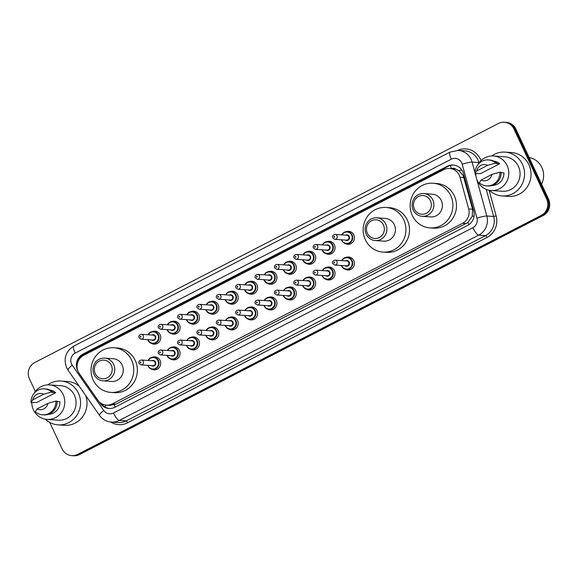 <?xml version="1.0" encoding="UTF-8"?>
<svg xmlns="http://www.w3.org/2000/svg" width="578" height="578" viewBox="0 0 578 578"><rect width="100%" height="100%" fill="white"/><g stroke="black" fill="none" stroke-linecap="round" stroke-linejoin="round"><path stroke-width="0.87" d="M346.186 257.362A6.51 6.221 94 0 1 353.346 267.123A6.51 6.221 94 0 1 345.355 269.319M326.816 267.347A6.51 6.221 94 0 1 333.976 277.108A6.51 6.221 94 0 1 325.985 279.304M307.453 277.332A6.51 6.221 94 0 1 314.605 287.1A6.51 6.221 94 0 1 306.615 289.289M288.082 287.317A6.51 6.221 94 0 1 295.235 297.085A6.51 6.221 94 0 1 287.252 299.274M268.712 297.302A6.51 6.221 94 0 1 275.872 307.07A6.51 6.221 94 0 1 267.881 309.266M249.342 307.294A6.51 6.221 94 0 1 256.502 317.055A6.51 6.221 94 0 1 248.511 319.251M229.979 317.279A6.51 6.221 94 0 1 237.132 327.04A6.51 6.221 94 0 1 229.148 329.236M210.609 327.264A6.51 6.221 94 0 1 217.761 337.025A6.51 6.221 94 0 1 209.778 339.221M191.239 337.249A6.51 6.221 94 0 1 198.399 347.01A6.51 6.221 94 0 1 190.408 349.206M171.868 347.234A6.51 6.221 94 0 1 179.028 356.994A6.51 6.221 94 0 1 171.037 359.191M152.505 357.218A6.51 6.221 94 0 1 159.658 366.979A6.51 6.221 94 0 1 151.674 369.176M326.845 241.64A6.51 6.221 94 0 1 333.997 251.401A6.51 6.221 94 0 1 326.014 253.598M307.474 251.625A6.51 6.221 94 0 1 314.634 261.386A6.51 6.221 94 0 1 306.643 263.582M288.104 261.61A6.51 6.221 94 0 1 295.264 271.378A6.51 6.221 94 0 1 287.273 273.567M268.741 271.595A6.51 6.221 94 0 1 275.894 281.363A6.51 6.221 94 0 1 267.903 283.552M346.208 231.655A6.51 6.221 94 0 1 353.368 241.416A6.51 6.221 94 0 1 345.377 243.613M249.371 281.587A6.51 6.221 94 0 1 256.524 291.348A6.51 6.221 94 0 1 248.54 293.545M230.001 291.572A6.51 6.221 94 0 1 237.161 301.333A6.51 6.221 94 0 1 229.17 303.529M210.63 301.557A6.51 6.221 94 0 1 217.79 311.318A6.51 6.221 94 0 1 209.8 313.514M191.267 311.542A6.51 6.221 94 0 1 198.42 321.303A6.51 6.221 94 0 1 190.437 323.499M171.897 321.527A6.51 6.221 94 0 1 179.05 331.288A6.51 6.221 94 0 1 171.066 333.484M152.527 331.512A6.51 6.221 94 0 1 159.687 341.273A6.51 6.221 94 0 1 151.696 343.469M106.403 405.113A12.203 11.661 -86 0 0 112.349 403.877L462.573 223.31A12.203 11.661 -86 0 0 468.686 208.947L460.016 177.229A12.203 11.661 -86 0 0 459.286 175.242A12.203 11.661 -86 0 0 449.641 168.48A12.203 11.661 -86 0 0 443.694 169.715L83.608 355.362A12.203 11.661 -86 0 0 79.265 373.525L97.805 400.164A12.203 11.661 -86 0 0 106.403 405.113L110.015 405.366L115.961 404.123L467.84 222.523L472.24 216.382L472.587 209.214L463.166 175.517L458.802 170.633L455.847 169.224A4.068 3.887 -86 0 0 451.664 168.617M449.641 168.48L453.246 168.725A12.203 11.661 94 0 1 455.847 169.224M99.214 401.833L100.399 403.538A12.203 11.661 -86 0 0 108.996 408.487A12.203 11.661 -86 0 0 114.943 407.252L467.638 225.406A12.203 11.661 -86 0 0 473.758 211.042L463.563 173.776A12.203 11.661 -86 0 0 462.841 171.796A12.203 11.661 -86 0 0 453.195 165.026A12.203 11.661 -86 0 0 447.249 166.262L82.957 354.076A12.203 11.661 -86 0 0 78.095 371.423M77.611 362.644A12.203 11.661 94 0 1 83.918 354.148L448.21 166.327A12.203 11.661 94 0 1 453.672 165.07M35.337 391.487L29.435 378.836A12.203 11.661 94 0 1 34.825 362.485L498.402 123.475A12.203 11.661 94 0 1 504.348 122.24A12.203 11.661 94 0 1 513.994 129.01L546.644 199.027A12.203 11.661 94 0 1 541.261 215.377L77.676 454.387A12.203 11.661 94 0 1 71.73 455.623A12.203 11.661 94 0 1 62.084 448.853L49.766 422.439M504.348 122.24L506.27 122.377A12.203 11.661 94 0 1 515.916 129.147L548.565 199.164L547.604 199.099A12.203 11.661 94 0 1 542.215 215.442L78.637 454.453A12.203 11.661 94 0 1 72.691 455.688A12.203 11.661 94 0 0 78.637 454.453L542.215 215.442A12.203 11.661 94 0 0 547.604 199.099L514.955 129.075L547.604 199.099L546.644 199.027M505.309 122.312A12.203 11.661 94 0 1 514.955 129.075A12.203 11.661 94 0 0 505.309 122.312M109.473 408.509A12.203 11.661 94 0 1 101.36 403.603L101.244 403.437M548.565 199.164A12.203 11.661 94 0 1 543.175 215.515L79.598 454.525A12.203 11.661 94 0 1 73.652 455.76L71.73 455.623M529.159 157.541A18.308 17.492 94 0 1 541.861 167.483A18.308 17.492 94 0 1 541.55 184.122M491.719 155.966A21.971 20.989 94 0 1 505.085 152.108A21.971 20.989 94 0 1 522.44 164.289A21.971 20.989 94 0 1 520.944 186.232A21.971 20.989 94 0 1 502.036 195.942A21.971 20.989 94 0 1 489.335 190.27M505.085 152.108L511.566 152.556A21.971 20.989 94 0 1 528.921 164.744A21.971 20.989 94 0 1 527.425 186.68A21.971 20.989 94 0 1 508.517 196.397L502.036 195.942M478.179 164.318A17.289 16.516 94 0 1 493.475 155.988A17.289 16.516 94 0 1 507.137 165.583A17.289 16.516 94 0 1 505.96 182.843A17.289 16.516 94 0 1 491.076 190.494A17.289 16.516 94 0 1 477.421 180.9A17.289 16.516 94 0 1 475.759 173.711M493.475 155.988L504.76 156.775A17.289 16.516 94 0 1 518.415 166.363A17.289 16.516 94 0 1 517.238 183.631A17.289 16.516 94 0 1 502.361 191.275L491.076 190.494M501.119 172.685L503.937 172.887A12.203 11.661 94 0 1 492.225 185.444M491.943 174.433A8.135 7.774 94 0 1 481.026 180.061L491.943 174.433L499.898 172.157A13.019 12.441 94 0 1 486.575 185.899A13.019 12.441 94 0 1 479.307 182.778L481.026 180.061M499.898 172.157L501.104 172.237A13.019 12.441 94 0 1 487.774 185.979L486.575 185.899M496.083 163.516L499.688 163.769L480.614 173.595L475.051 173.66A13.019 12.441 94 0 1 488.381 159.918A13.019 12.441 94 0 1 495.649 163.039L496.849 163.119L496.083 163.516M493.908 161.146A12.203 11.661 94 0 1 499.688 163.769M476.771 170.944A8.135 7.774 94 0 1 487.688 165.315L476.771 170.944L475.051 173.66M487.688 165.315L495.649 163.039M488.381 159.918L489.58 160.005A13.019 12.441 94 0 1 496.849 163.119M414.354 209.063A9.356 8.937 94 0 1 418.486 196.527A9.356 8.937 94 0 1 430.437 200.768A9.356 8.937 94 0 1 426.304 213.304A9.356 8.937 94 0 1 414.354 209.063M413.205 210.002A11.394 10.881 94 0 1 413.985 198.63A11.394 10.881 94 0 1 423.782 193.594A11.394 10.881 94 0 1 432.785 199.909A11.394 10.881 94 0 1 432.012 211.288A11.394 10.881 94 0 1 422.207 216.324A11.394 10.881 94 0 1 413.205 210.002M422.207 216.324L430.726 216.916A11.394 10.881 -86 0 0 440.53 211.88A11.394 10.881 -86 0 0 441.31 200.501A11.394 10.881 -86 0 0 432.308 194.186L423.782 193.594M412.287 215.464A22.376 21.379 94 0 1 413.812 193.117A22.376 21.379 94 0 1 433.067 183.226A22.376 21.379 94 0 1 450.746 195.639A22.376 21.379 94 0 1 449.222 217.978A22.376 21.379 94 0 1 429.967 227.876A22.376 21.379 94 0 1 412.287 215.464M433.067 183.226L436.672 183.479A22.376 21.379 94 0 1 454.344 195.884A22.376 21.379 94 0 1 452.82 218.231A22.376 21.379 94 0 1 433.565 228.122L429.967 227.876M367.37 233.288A9.356 8.937 94 0 1 371.495 220.753A9.356 8.937 94 0 1 383.452 224.994A9.356 8.937 94 0 1 379.32 237.529A9.356 8.937 94 0 1 367.37 233.288M366.221 234.227A11.394 10.881 94 0 1 366.994 222.855A11.394 10.881 94 0 1 376.798 217.819A11.394 10.881 94 0 1 385.801 224.134A11.394 10.881 94 0 1 385.02 235.513A11.394 10.881 94 0 1 375.216 240.549A11.394 10.881 94 0 1 366.221 234.227M375.216 240.549L383.741 241.142A11.394 10.881 -86 0 0 393.546 236.106A11.394 10.881 -86 0 0 394.319 224.726A11.394 10.881 -86 0 0 385.316 218.412L376.798 217.819M365.303 239.689A22.376 21.379 94 0 1 366.828 217.342A22.376 21.379 94 0 1 386.082 207.451A22.376 21.379 94 0 1 403.762 219.864A22.376 21.379 94 0 1 402.237 242.204A22.376 21.379 94 0 1 382.976 252.102A22.376 21.379 94 0 1 365.303 239.689M386.082 207.451L389.68 207.704A22.376 21.379 94 0 1 407.36 220.11A22.376 21.379 94 0 1 405.835 242.457A22.376 21.379 94 0 1 386.581 252.348L382.976 252.102M95.233 373.59A9.356 8.937 94 0 1 99.358 361.062A9.356 8.937 94 0 1 111.316 365.303A9.356 8.937 94 0 1 107.183 377.831A9.356 8.937 94 0 1 95.233 373.59M94.084 374.537A11.394 10.881 94 0 1 94.857 363.157A11.394 10.881 94 0 1 104.661 358.122A11.394 10.881 94 0 1 113.664 364.443A11.394 10.881 94 0 1 112.883 375.816A11.394 10.881 94 0 1 103.079 380.851A11.394 10.881 94 0 1 94.084 374.537M103.079 380.851L111.605 381.444A11.394 10.881 -86 0 0 121.409 376.408A11.394 10.881 -86 0 0 122.182 365.036A11.394 10.881 -86 0 0 113.187 358.714L104.661 358.122M93.166 379.992A22.376 21.379 94 0 1 94.691 357.652A22.376 21.379 94 0 1 113.945 347.754A22.376 21.379 94 0 1 131.625 360.166A22.376 21.379 94 0 1 130.101 382.513A22.376 21.379 94 0 1 110.846 392.404A22.376 21.379 94 0 1 93.166 379.992M113.945 347.754L117.544 348.007A22.376 21.379 94 0 1 135.223 360.419A22.376 21.379 94 0 1 133.699 382.759A22.376 21.379 94 0 1 114.444 392.657L110.846 392.404M47.714 384.883A21.971 20.989 94 0 1 61.08 381.025A21.971 20.989 94 0 1 78.435 393.206A21.971 20.989 94 0 1 76.939 415.141A21.971 20.989 94 0 1 58.031 424.859A21.971 20.989 94 0 1 45.33 419.187M61.08 381.025L67.561 381.473A21.971 20.989 94 0 1 79.2 386.191M34.174 393.235A17.289 16.516 94 0 1 49.47 384.905A17.289 16.516 94 0 1 63.132 394.499A17.289 16.516 94 0 1 61.954 411.76A17.289 16.516 94 0 1 47.078 419.404A17.289 16.516 94 0 1 33.416 409.816A17.289 16.516 94 0 1 31.754 402.62M49.47 384.905L60.755 385.692A17.289 16.516 94 0 1 74.418 395.28A17.289 16.516 94 0 1 73.24 412.548A17.289 16.516 94 0 1 58.356 420.192L47.078 419.404M57.114 401.602L59.931 401.797A12.203 11.661 94 0 1 48.22 414.361M47.938 403.35A8.135 7.774 94 0 1 37.021 408.978L47.938 403.35L55.9 401.074A13.019 12.441 94 0 1 42.57 414.809A13.019 12.441 94 0 1 35.301 411.688L37.021 408.978M55.9 401.074L57.099 401.154A13.019 12.441 94 0 1 43.769 414.896L42.57 414.809M52.085 392.433L55.683 392.686L36.616 402.512L31.046 402.577A13.019 12.441 94 0 1 44.376 388.835A13.019 12.441 94 0 1 51.644 391.956L52.844 392.036L52.085 392.433M49.903 390.063A12.203 11.661 94 0 1 55.683 392.686M85.674 395.497A21.971 20.989 94 0 1 64.512 425.307L58.031 424.859M32.765 399.86A8.135 7.774 94 0 1 43.682 394.232L32.765 399.86L31.046 402.577M43.682 394.232L51.644 391.956M44.376 388.835L45.575 388.915A13.019 12.441 94 0 1 52.844 392.036M463.917 177.497L460.016 177.229M451.562 168.61A12.203 3.121 -117.3 0 1 450.269 165.503M468.924 224.64A12.203 3.121 -117.3 0 1 467.84 222.523M472.24 216.382A12.203 1.243 -15.3 0 1 474.119 215.869M115.289 407.071A12.203 3.121 -117.3 0 1 114.155 404.867M458.802 170.633A12.203 1.243 -15.3 0 1 461.699 169.838M104.683 406.811A12.203 2.326 -34.8 0 1 106.489 405.12M82.567 355.976A12.203 3.121 -117.3 0 1 82.264 355.181M472.587 209.214L468.686 208.947M466.179 223.563L462.573 223.31M115.961 404.123L112.349 403.877M448.21 166.327L447.249 166.262M461.714 162.873A8.135 7.774 -86 0 0 451.324 159.181L75.14 353.129A8.135 7.774 -86 0 0 71.549 364.032A8.135 7.774 -86 0 0 72.25 365.238L103.758 410.517A8.135 7.774 -86 0 0 113.454 412.995L472.869 227.689A8.135 7.774 -86 0 0 476.944 218.116L462.198 164.195A8.135 7.774 -86 0 0 461.714 162.873M458.253 150.41A16.278 15.548 94 0 1 471.106 159.434A16.278 15.548 94 0 1 472.074 162.078L478.916 162.555A16.278 15.548 -86 0 0 477.948 159.911A16.278 15.548 -86 0 0 465.095 150.887L458.253 150.41L449.995 152.115A8.135 2.081 62.7 0 0 451.324 159.181M449.995 152.115L73.818 346.063C65.697 351.294 63.284 358.483 66.578 367.637L67.973 370.057A8.135 1.553 -34.8 0 1 72.25 365.238M457.682 150.381A18.308 17.492 94 0 1 480.296 159.051A18.308 17.492 94 0 1 480.975 160.706M489.104 190.227L496.134 215.941A18.308 17.492 94 0 1 486.965 237.493L127.55 422.793A18.308 17.492 94 0 1 110.759 422.048M541.261 215.377L543.175 215.515M513.994 129.01L515.916 129.147M77.676 454.387L79.598 454.525M476.85 179.541L486.82 215.999L493.663 216.468L486.257 189.382M476.944 218.116A8.135 0.824 -15.3 0 1 486.82 215.999A16.278 15.548 94 0 1 478.671 235.152L485.513 235.629A16.278 15.548 -86 0 0 493.663 216.468L496.134 215.941M462.198 164.195A8.135 0.824 -15.3 0 1 472.074 162.078L475.037 172.894M475.246 173.675L476.048 176.608M479.039 162.989L479.386 162.512M472.869 227.689A8.135 2.081 62.7 0 0 478.671 235.152L119.256 420.452L126.098 420.929L485.513 235.629A2.037 0.52 -117.3 0 1 486.965 237.493M113.454 412.995A8.135 2.081 62.7 0 0 119.256 420.452A16.278 15.548 94 0 1 111.33 422.099L118.172 422.576A16.278 15.548 -86 0 0 126.098 420.929A2.037 0.52 -117.3 0 1 127.55 422.793M67.973 370.057L99.481 415.329A8.135 1.553 -34.8 0 1 103.758 410.517M73.818 346.063A8.135 2.081 62.7 0 0 75.14 353.129M101.36 403.603L100.399 403.538M83.918 354.148L82.957 354.076M341.735 234.906A6.105 5.831 94 0 1 352.139 235.008A6.105 5.831 94 0 1 346.475 243.8A6.105 5.831 94 0 1 341.396 239.776L341.634 240.405C342.682 242.449 344.293 243.584 346.475 243.8L349.95 244.039M341.706 239.798A5.693 5.44 -86 0 0 349.155 242.811A5.693 5.44 -86 0 0 346.952 232.009A5.693 5.44 -86 0 0 342.039 234.928M345.55 235.167A2.847 2.724 94 0 1 348.541 239.863A2.847 2.724 94 0 1 345.211 240.043M334.727 239.314L346.489 240.13A2.442 2.334 -86 0 0 348.758 236.612A2.442 2.334 -86 0 0 346.829 235.26L335.067 234.444A2.442 2.334 94 0 1 336.829 238.23A2.442 2.334 94 0 1 334.727 239.314L332.704 237.919C332.112 236.149 332.899 234.993 335.067 234.444M333.947 237.016A0.405 0.39 -86 0 0 334.467 237.197A0.405 0.39 -86 0 0 334.648 236.655A0.405 0.39 -86 0 0 334.127 236.467A0.405 0.39 -86 0 0 333.947 237.016M322.365 244.891A6.105 5.831 94 0 1 332.776 244.993A6.105 5.831 94 0 1 327.105 253.785A6.105 5.831 94 0 1 322.033 249.761L322.264 250.39C323.312 252.434 324.923 253.569 327.105 253.785L330.587 254.024M322.336 249.783A5.693 5.44 -86 0 0 329.792 252.796A5.693 5.44 -86 0 0 327.582 241.994A5.693 5.44 -86 0 0 322.676 244.913M326.18 245.159A2.847 2.724 94 0 1 329.171 249.848A2.847 2.724 94 0 1 325.84 250.028M315.357 249.299L327.119 250.115A2.442 2.334 -86 0 0 329.388 246.596A2.442 2.334 -86 0 0 327.459 245.245L315.696 244.429A2.442 2.334 94 0 1 317.459 248.215A2.442 2.334 94 0 1 315.357 249.299L313.334 247.904C312.749 246.141 313.536 244.978 315.696 244.429M314.577 247.001A0.405 0.39 -86 0 0 315.097 247.182A0.405 0.39 -86 0 0 315.277 246.64A0.405 0.39 -86 0 0 314.757 246.452A0.405 0.39 -86 0 0 314.577 247.001M303.002 254.876A6.105 5.831 94 0 1 313.406 254.977A6.105 5.831 94 0 1 307.734 263.77A6.105 5.831 94 0 1 302.662 259.746L302.901 260.375C303.941 262.426 305.56 263.554 307.734 263.77L311.217 264.009M302.966 259.768A5.693 5.44 -86 0 0 310.422 262.78A5.693 5.44 -86 0 0 308.211 251.979A5.693 5.44 -86 0 0 303.305 254.898M306.81 255.144A2.847 2.724 94 0 1 309.801 259.833A2.847 2.724 94 0 1 306.47 260.013M295.987 259.284L307.749 260.1A2.442 2.334 -86 0 0 310.018 256.581A2.442 2.334 -86 0 0 308.088 255.23L296.326 254.414A2.442 2.334 94 0 1 298.089 258.207A2.442 2.334 94 0 1 295.987 259.284L293.964 257.889C293.378 256.126 294.166 254.963 296.326 254.414M295.206 256.986A0.405 0.39 -86 0 0 295.726 257.174A0.405 0.39 -86 0 0 295.907 256.625A0.405 0.39 -86 0 0 295.387 256.444A0.405 0.39 -86 0 0 295.206 256.986M292.692 261.82L289.217 261.581L285.315 262.78L283.617 264.861A6.105 5.831 94 0 1 294.036 264.962A6.105 5.831 94 0 1 288.371 273.755A6.105 5.831 94 0 1 283.292 269.731L283.531 270.36C284.578 272.411 286.189 273.539 288.371 273.755L291.847 274.001M283.596 269.753A5.693 5.44 -86 0 0 291.052 272.765A5.693 5.44 -86 0 0 288.841 261.964A5.693 5.44 -86 0 0 283.935 264.883M287.447 265.129A2.847 2.724 94 0 1 290.438 269.818A2.847 2.724 94 0 1 287.107 269.998M276.624 269.269L288.386 270.085A2.442 2.334 -86 0 0 290.647 266.566A2.442 2.334 -86 0 0 288.718 265.215L276.956 264.399A2.442 2.334 94 0 1 278.719 268.192A2.442 2.334 94 0 1 276.624 269.269L274.593 267.874C274.008 266.111 274.796 264.948 276.956 264.399M275.843 266.971A0.405 0.39 -86 0 0 276.356 267.159A0.405 0.39 -86 0 0 276.537 266.61A0.405 0.39 -86 0 0 276.017 266.429A0.405 0.39 -86 0 0 275.843 266.971M273.329 271.805L269.847 271.566L265.945 272.765L264.247 274.846A6.105 5.831 94 0 1 274.666 274.947A6.105 5.831 94 0 1 269.001 283.74A6.105 5.831 94 0 1 263.922 279.716M264.233 279.738A5.693 5.44 -86 0 0 271.682 282.75A5.693 5.44 -86 0 0 269.478 271.949A5.693 5.44 -86 0 0 264.565 274.868M268.076 275.114A2.847 2.724 94 0 1 271.068 279.803A2.847 2.724 94 0 1 267.737 279.983M257.253 279.253L269.016 280.07A2.442 2.334 -86 0 0 271.284 276.559A2.442 2.334 -86 0 0 269.355 275.2L257.593 274.384A2.442 2.334 94 0 1 259.356 278.177A2.442 2.334 94 0 1 257.253 279.253L255.23 277.859C254.638 276.096 255.425 274.94 257.593 274.384M256.473 276.956A0.405 0.39 -86 0 0 256.993 277.144A0.405 0.39 -86 0 0 257.174 276.595A0.405 0.39 -86 0 0 256.654 276.414A0.405 0.39 -86 0 0 256.473 276.956M253.959 281.789L250.476 281.551L246.582 282.75L244.877 284.831A6.105 5.831 94 0 1 255.303 284.932A6.105 5.831 94 0 1 249.631 293.725A6.105 5.831 94 0 1 244.559 289.701M244.862 289.723A5.693 5.44 -86 0 0 252.319 292.735A5.693 5.44 -86 0 0 250.108 281.934A5.693 5.44 -86 0 0 245.202 284.853M248.706 285.099A2.847 2.724 94 0 1 251.697 289.788A2.847 2.724 94 0 1 248.367 289.968M237.883 289.238L249.645 290.055A2.442 2.334 -86 0 0 251.914 286.544A2.442 2.334 -86 0 0 249.985 285.185L238.223 284.369A2.442 2.334 94 0 1 239.986 288.162A2.442 2.334 94 0 1 237.883 289.238L235.86 287.844C235.275 286.081 236.062 284.925 238.223 284.369M237.103 286.941A0.405 0.39 -86 0 0 237.623 287.129A0.405 0.39 -86 0 0 237.804 286.58A0.405 0.39 -86 0 0 237.283 286.399A0.405 0.39 -86 0 0 237.103 286.941M225.528 294.816A6.105 5.831 94 0 1 235.932 294.925A6.105 5.831 94 0 1 230.261 303.71A6.105 5.831 94 0 1 225.189 299.693M225.492 299.715A5.693 5.44 -86 0 0 232.948 302.72A5.693 5.44 -86 0 0 230.738 291.926A5.693 5.44 -86 0 0 225.832 294.838M229.336 295.083A2.847 2.724 94 0 1 232.327 299.772A2.847 2.724 94 0 1 228.996 299.953M218.513 299.223L230.275 300.047A2.442 2.334 -86 0 0 232.544 296.528A2.442 2.334 -86 0 0 230.615 295.17L218.852 294.354A2.442 2.334 94 0 1 220.615 298.147A2.442 2.334 94 0 1 218.513 299.223L216.49 297.829C215.905 296.066 216.692 294.91 218.852 294.354M217.733 296.926A0.405 0.39 -86 0 0 218.253 297.114A0.405 0.39 -86 0 0 218.433 296.572A0.405 0.39 -86 0 0 217.913 296.384A0.405 0.39 -86 0 0 217.733 296.926M206.158 304.808A6.105 5.831 94 0 1 216.562 304.909A6.105 5.831 94 0 1 210.898 313.702A6.105 5.831 94 0 1 205.819 309.678L206.057 310.307C207.105 312.351 208.716 313.486 210.898 313.702L214.373 313.941M206.122 309.7A5.693 5.44 -86 0 0 213.578 312.705A5.693 5.44 -86 0 0 211.367 301.911A5.693 5.44 -86 0 0 206.462 304.823M209.973 305.068A2.847 2.724 94 0 1 212.964 309.757A2.847 2.724 94 0 1 209.633 309.938M199.15 309.216L210.912 310.032A2.442 2.334 -86 0 0 213.174 306.513A2.442 2.334 -86 0 0 211.245 305.155L199.482 304.339A2.442 2.334 94 0 1 201.245 308.132A2.442 2.334 94 0 1 199.15 309.216L197.12 307.814C196.534 306.051 197.322 304.895 199.482 304.339M198.37 306.918A0.405 0.39 -86 0 0 198.883 307.099A0.405 0.39 -86 0 0 199.063 306.557A0.405 0.39 -86 0 0 198.543 306.369A0.405 0.39 -86 0 0 198.37 306.918M186.788 314.793A6.105 5.831 94 0 1 197.192 314.894A6.105 5.831 94 0 1 191.528 323.687A6.105 5.831 94 0 1 186.448 319.663L186.687 320.291C187.734 322.336 189.346 323.47 191.528 323.687L195.01 323.926M186.759 319.685A5.693 5.44 -86 0 0 194.208 322.69A5.693 5.44 -86 0 0 192.004 311.896A5.693 5.44 -86 0 0 187.099 314.815M190.603 315.053A2.847 2.724 94 0 1 193.594 319.742A2.847 2.724 94 0 1 190.263 319.923M179.78 319.201L191.542 320.017A2.442 2.334 -86 0 0 193.811 316.498A2.442 2.334 -86 0 0 191.882 315.147L180.119 314.324A2.442 2.334 94 0 1 181.882 318.117A2.442 2.334 94 0 1 179.78 319.201L177.757 317.799C177.164 316.036 177.952 314.88 180.119 314.324M178.999 316.903A0.405 0.39 -86 0 0 179.52 317.084A0.405 0.39 -86 0 0 179.7 316.542A0.405 0.39 -86 0 0 179.18 316.354A0.405 0.39 -86 0 0 178.999 316.903M176.485 321.736L173.003 321.491L169.108 322.697L167.403 324.778A6.105 5.831 94 0 1 177.829 324.879A6.105 5.831 94 0 1 172.157 333.672A6.105 5.831 94 0 1 167.085 329.648L167.317 330.276C168.364 332.321 169.983 333.455 172.157 333.672L175.64 333.911M167.389 329.67A5.693 5.44 -86 0 0 174.845 332.682A5.693 5.44 -86 0 0 172.634 321.881A5.693 5.44 -86 0 0 167.728 324.8M171.233 325.038A2.847 2.724 94 0 1 174.224 329.735A2.847 2.724 94 0 1 170.893 329.915M160.409 329.185L172.172 330.002A2.442 2.334 -86 0 0 174.44 326.483A2.442 2.334 -86 0 0 172.511 325.132L160.749 324.316A2.442 2.334 94 0 1 162.512 328.102A2.442 2.334 94 0 1 160.409 329.185L158.386 327.791C157.801 326.021 158.589 324.865 160.749 324.316M159.629 326.888A0.405 0.39 -86 0 0 160.149 327.069A0.405 0.39 -86 0 0 160.33 326.527A0.405 0.39 -86 0 0 159.81 326.339A0.405 0.39 -86 0 0 159.629 326.888M157.115 331.721L153.64 331.483L149.738 332.682L148.033 334.763A6.105 5.831 94 0 1 158.459 334.864A6.105 5.831 94 0 1 152.794 343.657A6.105 5.831 94 0 1 147.715 339.633L147.954 340.261C148.994 342.306 150.612 343.44 152.794 343.657L156.27 343.896M148.019 339.654A5.693 5.44 -86 0 0 155.475 342.667A5.693 5.44 -86 0 0 153.264 331.866A5.693 5.44 -86 0 0 148.358 334.785M151.862 335.03A2.847 2.724 94 0 1 154.861 339.719A2.847 2.724 94 0 1 151.53 339.9M141.039 339.17L152.802 339.987A2.442 2.334 -86 0 0 155.07 336.468A2.442 2.334 -86 0 0 153.141 335.117L141.379 334.301A2.442 2.334 94 0 1 143.142 338.087A2.442 2.334 94 0 1 141.039 339.17L139.016 337.776C138.431 336.013 139.219 334.85 141.379 334.301M140.259 336.873A0.405 0.39 -86 0 0 140.779 337.053A0.405 0.39 -86 0 0 140.96 336.512A0.405 0.39 -86 0 0 140.44 336.331A0.405 0.39 -86 0 0 140.259 336.873M350.774 257.571L347.299 257.326L343.397 258.532L341.692 260.613A6.105 5.831 94 0 1 352.118 260.714A6.105 5.831 94 0 1 346.446 269.507A6.105 5.831 94 0 1 341.374 265.483M341.677 265.504A5.693 5.44 -86 0 0 349.134 268.517A5.693 5.44 -86 0 0 346.923 257.716A5.693 5.44 -86 0 0 342.017 260.635M345.521 260.873A2.847 2.724 94 0 1 348.512 265.569A2.847 2.724 94 0 1 345.182 265.75M346.46 265.837A2.442 2.334 -86 0 0 348.729 262.318A2.442 2.334 -86 0 0 346.8 260.967L335.038 260.151A2.442 2.334 94 0 1 336.801 263.936A2.442 2.334 94 0 1 334.698 265.02L346.46 265.837M334.619 262.361A0.405 0.39 -86 0 0 334.098 262.174A0.405 0.39 -86 0 0 333.918 262.723A0.405 0.39 -86 0 0 334.438 262.903A0.405 0.39 -86 0 0 334.619 262.361M331.404 267.556L327.928 267.318L324.027 268.517L322.329 270.598A6.105 5.831 94 0 1 332.747 270.699A6.105 5.831 94 0 1 327.083 279.492A6.105 5.831 94 0 1 322.004 275.468M322.307 275.489A5.693 5.44 -86 0 0 329.763 278.502A5.693 5.44 -86 0 0 327.553 267.701A5.693 5.44 -86 0 0 322.647 270.62M326.158 270.865A2.847 2.724 94 0 1 329.149 275.554A2.847 2.724 94 0 1 325.819 275.735M327.097 275.822A2.442 2.334 -86 0 0 329.359 272.303A2.442 2.334 -86 0 0 327.43 270.952L315.667 270.136A2.442 2.334 94 0 1 317.43 273.921A2.442 2.334 94 0 1 315.335 275.005L327.097 275.822M315.248 272.346A0.405 0.39 -86 0 0 314.728 272.166A0.405 0.39 -86 0 0 314.555 272.708A0.405 0.39 -86 0 0 315.068 272.888A0.405 0.39 -86 0 0 315.248 272.346M302.894 286.096A6.105 5.831 94 0 1 302.634 285.453L302.872 286.081C303.92 288.133 305.531 289.26 307.713 289.477A6.105 5.831 94 0 1 302.894 286.096M302.973 280.583A6.105 5.831 94 0 1 313.377 280.684A6.105 5.831 94 0 1 307.713 289.477L311.195 289.723M302.944 285.474A5.693 5.44 -86 0 0 310.393 288.487A5.693 5.44 -86 0 0 308.19 277.686A5.693 5.44 -86 0 0 303.277 280.605M306.788 280.85A2.847 2.724 94 0 1 309.779 285.539A2.847 2.724 94 0 1 306.448 285.72M307.727 285.807A2.442 2.334 -86 0 0 309.996 282.288A2.442 2.334 -86 0 0 308.067 280.937L296.304 280.12A2.442 2.334 94 0 1 298.067 283.914A2.442 2.334 94 0 1 295.965 284.99L307.727 285.807M295.885 282.331A0.405 0.39 -86 0 0 295.365 282.151A0.405 0.39 -86 0 0 295.185 282.693A0.405 0.39 -86 0 0 295.705 282.88A0.405 0.39 -86 0 0 295.885 282.331M283.523 296.081A6.105 5.831 94 0 1 283.271 295.437L283.502 296.073C284.549 298.118 286.161 299.245 288.343 299.462A6.105 5.831 94 0 1 283.523 296.081M283.603 290.568A6.105 5.831 94 0 1 294.014 290.669A6.105 5.831 94 0 1 288.343 299.462L291.825 299.707M283.574 295.459A5.693 5.44 -86 0 0 291.03 298.472A5.693 5.44 -86 0 0 288.819 287.671A5.693 5.44 -86 0 0 283.914 290.589M287.418 290.835A2.847 2.724 94 0 1 290.409 295.524A2.847 2.724 94 0 1 287.078 295.705M288.357 295.791A2.442 2.334 -86 0 0 290.626 292.273A2.442 2.334 -86 0 0 288.697 290.922L276.934 290.105A2.442 2.334 94 0 1 278.697 293.899A2.442 2.334 94 0 1 276.595 294.975L288.357 295.791M276.515 292.316A0.405 0.39 -86 0 0 275.995 292.136A0.405 0.39 -86 0 0 275.814 292.678A0.405 0.39 -86 0 0 276.335 292.865A0.405 0.39 -86 0 0 276.515 292.316M264.139 306.037A6.105 5.831 94 0 1 263.9 305.422L264.139 306.058C265.179 308.103 266.798 309.23 268.972 309.447A6.105 5.831 94 0 1 264.153 306.065M264.24 300.553A6.105 5.831 94 0 1 274.644 300.654A6.105 5.831 94 0 1 268.972 309.447L272.455 309.692M264.204 305.444A5.693 5.44 -86 0 0 271.66 308.457A5.693 5.44 -86 0 0 269.449 297.656A5.693 5.44 -86 0 0 264.543 300.574M268.048 300.82A2.847 2.724 94 0 1 271.039 305.509A2.847 2.724 94 0 1 267.715 305.69M268.987 305.776A2.442 2.334 -86 0 0 271.255 302.265A2.442 2.334 -86 0 0 269.326 300.907L257.564 300.09A2.442 2.334 94 0 1 259.327 303.884A2.442 2.334 94 0 1 257.224 304.96L268.987 305.776M257.145 302.301A0.405 0.39 -86 0 0 256.625 302.121A0.405 0.39 -86 0 0 256.444 302.662A0.405 0.39 -86 0 0 256.964 302.85A0.405 0.39 -86 0 0 257.145 302.301M244.776 316.022A6.105 5.831 94 0 1 244.53 315.407L244.769 316.043C245.816 318.088 247.427 319.215 249.609 319.432A6.105 5.831 94 0 1 244.783 316.05M253.93 307.496L250.455 307.258L246.553 308.457L244.855 310.538A6.105 5.831 94 0 1 255.274 310.639A6.105 5.831 94 0 1 249.609 319.432L253.085 319.677M244.834 315.429A5.693 5.44 -86 0 0 252.29 318.442A5.693 5.44 -86 0 0 250.079 307.648A5.693 5.44 -86 0 0 245.173 310.559M248.685 310.805A2.847 2.724 94 0 1 251.676 315.494A2.847 2.724 94 0 1 248.345 315.675M249.624 315.761A2.442 2.334 -86 0 0 251.885 312.25A2.442 2.334 -86 0 0 249.963 310.892L238.194 310.075A2.442 2.334 94 0 1 239.957 313.868A2.442 2.334 94 0 1 237.861 314.945L249.624 315.761M237.775 312.293A0.405 0.39 -86 0 0 237.255 312.106A0.405 0.39 -86 0 0 237.081 312.647A0.405 0.39 -86 0 0 237.594 312.835A0.405 0.39 -86 0 0 237.775 312.293M225.406 326.006A6.105 5.831 94 0 1 225.16 325.4M234.567 317.488L231.084 317.243L227.19 318.442L225.485 320.523A6.105 5.831 94 0 1 235.903 320.631A6.105 5.831 94 0 1 230.239 329.424A6.105 5.831 94 0 1 225.42 326.035M225.471 325.421A5.693 5.44 -86 0 0 232.92 328.427A5.693 5.44 -86 0 0 230.716 317.633A5.693 5.44 -86 0 0 225.81 320.544M229.314 320.79A2.847 2.724 94 0 1 232.305 325.479A2.847 2.724 94 0 1 228.975 325.66M230.254 325.754A2.442 2.334 -86 0 0 232.522 322.235A2.442 2.334 -86 0 0 230.593 320.877L218.831 320.06A2.442 2.334 94 0 1 220.594 323.853A2.442 2.334 94 0 1 218.491 324.93L230.254 325.754M218.412 322.278A0.405 0.39 -86 0 0 217.892 322.091A0.405 0.39 -86 0 0 217.711 322.64A0.405 0.39 -86 0 0 218.231 322.82A0.405 0.39 -86 0 0 218.412 322.278M205.775 335.385L206.028 336.013A6.105 5.831 94 0 1 205.797 335.385M215.197 327.473L211.714 327.227L207.82 328.434L206.115 330.508A6.105 5.831 94 0 1 216.54 330.616A6.105 5.831 94 0 1 210.869 339.409A6.105 5.831 94 0 1 206.05 336.02M206.1 335.406A5.693 5.44 -86 0 0 213.557 338.412A5.693 5.44 -86 0 0 211.346 327.618A5.693 5.44 -86 0 0 206.44 330.537M209.944 330.775A2.847 2.724 94 0 1 212.935 335.464A2.847 2.724 94 0 1 209.604 335.645M210.883 335.739A2.442 2.334 -86 0 0 213.152 332.22A2.442 2.334 -86 0 0 211.223 330.869L199.461 330.045A2.442 2.334 94 0 1 201.223 333.838A2.442 2.334 94 0 1 199.121 334.922L210.883 335.739M199.042 332.263A0.405 0.39 -86 0 0 198.521 332.075A0.405 0.39 -86 0 0 198.341 332.625A0.405 0.39 -86 0 0 198.861 332.805A0.405 0.39 -86 0 0 199.042 332.263M186.665 345.976A6.105 5.831 94 0 1 186.427 345.369M186.766 340.5A6.105 5.831 94 0 1 197.17 340.601A6.105 5.831 94 0 1 191.506 349.394A6.105 5.831 94 0 1 186.68 346.005M186.73 345.391A5.693 5.44 -86 0 0 194.186 348.404A5.693 5.44 -86 0 0 191.975 337.603A5.693 5.44 -86 0 0 187.07 340.521M190.574 340.76A2.847 2.724 94 0 1 193.572 345.449A2.847 2.724 94 0 1 190.241 345.637M191.513 345.723A2.442 2.334 -86 0 0 193.782 342.205A2.442 2.334 -86 0 0 191.853 340.854L180.09 340.03A2.442 2.334 94 0 1 181.853 343.823A2.442 2.334 94 0 1 179.751 344.907L191.513 345.723M179.671 342.248A0.405 0.39 -86 0 0 179.151 342.06A0.405 0.39 -86 0 0 178.97 342.61A0.405 0.39 -86 0 0 179.491 342.79A0.405 0.39 -86 0 0 179.671 342.248M167.302 355.961A6.105 5.831 94 0 1 167.056 355.354L167.295 355.983C168.343 358.028 169.954 359.162 172.136 359.379A6.105 5.831 94 0 1 167.317 355.99M167.396 350.485A6.105 5.831 94 0 1 177.8 350.586A6.105 5.831 94 0 1 172.136 359.379L175.611 359.617M167.36 355.376A5.693 5.44 -86 0 0 174.816 358.389A5.693 5.44 -86 0 0 172.605 347.588A5.693 5.44 -86 0 0 167.699 350.506M171.211 350.745A2.847 2.724 94 0 1 174.202 355.441A2.847 2.724 94 0 1 170.871 355.622M172.15 355.708A2.442 2.334 -86 0 0 174.412 352.19A2.442 2.334 -86 0 0 172.49 350.839L160.72 350.022A2.442 2.334 94 0 1 162.483 353.808A2.442 2.334 94 0 1 160.388 354.892L172.15 355.708M160.301 352.233A0.405 0.39 -86 0 0 159.781 352.045A0.405 0.39 -86 0 0 159.607 352.594A0.405 0.39 -86 0 0 160.128 352.775A0.405 0.39 -86 0 0 160.301 352.233M147.932 365.953A6.105 5.831 94 0 1 147.686 365.339L147.925 365.968C148.972 368.013 150.583 369.147 152.765 369.364A6.105 5.831 94 0 1 147.946 365.975M148.026 360.47A6.105 5.831 94 0 1 158.43 360.571A6.105 5.831 94 0 1 152.765 369.364L156.248 369.602M147.997 365.361A5.693 5.44 -86 0 0 155.453 368.374A5.693 5.44 -86 0 0 153.242 357.572A5.693 5.44 -86 0 0 148.336 360.491M151.841 360.737A2.847 2.724 94 0 1 154.832 365.426A2.847 2.724 94 0 1 151.501 365.607M152.78 365.693A2.442 2.334 -86 0 0 155.048 362.175A2.442 2.334 -86 0 0 153.119 360.824L141.357 360.007A2.442 2.334 94 0 1 143.12 363.793A2.442 2.334 94 0 1 141.018 364.877L152.78 365.693M140.938 362.218A0.405 0.39 -86 0 0 140.418 362.038A0.405 0.39 -86 0 0 140.237 362.579A0.405 0.39 -86 0 0 140.757 362.767A0.405 0.39 -86 0 0 140.938 362.218M99.481 415.329C102.422 419.39 106.374 421.644 111.33 422.099M341.721 234.906L343.419 232.826L347.32 231.619L350.803 231.865M322.351 244.891L324.056 242.811L327.95 241.604L331.432 241.85M302.98 254.876L304.685 252.796L308.587 251.596L312.062 251.835M272.484 283.986L269.001 283.74C266.819 283.523 265.208 282.396 264.16 280.352L263.908 279.716M253.113 293.971L249.631 293.725C247.449 293.508 245.838 292.381 244.79 290.337L244.537 289.701M233.743 303.956L230.261 303.71C228.086 303.501 226.468 302.366 225.427 300.322L225.167 299.686M225.507 294.816L227.212 292.735L231.113 291.536L234.589 291.782M206.144 304.801L207.842 302.72L211.743 301.521L215.218 301.767M186.773 314.786L188.479 312.712L192.373 311.506L195.855 311.752M341.352 265.483L341.612 266.111C342.653 268.156 344.271 269.29 346.446 269.507L349.928 269.745M335.038 260.151C332.877 260.7 332.09 261.856 332.675 263.626L334.698 265.02M321.989 275.468L322.242 276.096C323.29 278.141 324.901 279.275 327.083 279.492L330.558 279.73M315.667 270.136C313.507 270.685 312.72 271.848 313.305 273.611L315.335 275.005M312.041 277.541L308.558 277.303L304.657 278.502L302.959 280.583M296.304 280.12C294.137 280.67 293.349 281.833 293.942 283.596L295.965 284.99M292.67 287.526L289.188 287.288L285.294 288.487L283.588 290.568M276.934 290.105C274.774 290.655 273.986 291.818 274.572 293.581L276.595 294.975M273.3 297.511L269.825 297.273L265.923 298.472L264.218 300.553M257.564 300.09C255.404 300.647 254.616 301.803 255.201 303.566L257.224 304.96M238.194 310.075C236.034 310.632 235.246 311.788 235.831 313.551L237.861 314.945M225.145 325.392L225.398 326.028C226.446 328.073 228.057 329.207 230.239 329.424L233.722 329.662M218.831 320.06C216.663 320.617 215.876 321.773 216.468 323.536L218.491 324.93M199.461 330.045C197.3 330.602 196.513 331.758 197.098 333.52L199.121 334.922M206.028 336.013C207.076 338.058 208.694 339.192 210.869 339.409L214.351 339.647M195.826 337.458L192.351 337.212L188.45 338.419L186.745 340.5M186.412 345.369L186.665 345.998C187.706 348.043 189.324 349.177 191.506 349.394L194.981 349.632M180.09 340.03C177.93 340.587 177.143 341.743 177.728 343.513L179.751 344.907M176.456 347.443L172.981 347.197L169.079 348.404L167.382 350.485M160.72 350.022C158.56 350.571 157.772 351.727 158.358 353.498L160.388 354.892M157.093 357.428L153.611 357.19L149.716 358.389L148.011 360.47M141.357 360.007C139.19 360.556 138.402 361.72 138.995 363.483L141.018 364.877"/></g></svg>

